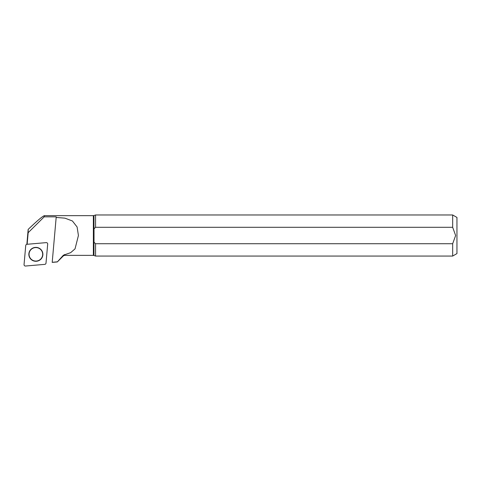 <?xml version="1.0" encoding="UTF-8"?>
<svg xmlns="http://www.w3.org/2000/svg" width="481" height="481" viewBox="0 0 481 481"><rect width="100%" height="100%" fill="white"/><g stroke="black" fill="none" stroke-linecap="round" stroke-linejoin="round"><path stroke-width="0.72" d="M26.978 244.294L46.2 242.628A1.371 1.359 180 0 1 47.685 244.095L46.002 263.131A1.371 1.359 180 0 1 44.757 264.364L25.535 266.029A1.371 1.359 180 0 1 24.05 264.562L25.733 245.526A1.371 1.359 180 0 1 26.978 244.294L27.062 244.144A0.367 0.367 0 0 0 26.918 244.192L26.431 244.462M28.848 254.323A7.017 6.95 180 0 0 36.478 261.237A7.017 6.95 180 0 0 42.887 254.329A7.017 6.95 180 0 0 35.865 247.378A7.017 6.95 180 0 0 28.848 254.329A7.017 6.95 180 0 0 36.478 261.255A7.017 6.95 180 0 0 42.887 254.323M95.557 227.303L95.557 214.971L452.669 214.971L452.669 227.303L95.557 227.303L94.011 228.83L94.011 242.196L95.497 243.669M63.384 255.201L63.384 255.874L57.317 261.941L63.384 255.201L70.653 252.663L75.036 248.869L78.421 235.516L77.104 226.99L72.415 220.977L64.923 218.152L56.169 217.448L52.207 262.319L57.317 261.82M52.207 262.319L56.169 217.448M57.317 261.941L52.176 262.385M27.14 244.276L28.169 232.696L44.174 216.847L56.205 216.847M26.87 244.216L28.169 229.401C37.187 220.761 42.605 216.173 44.408 215.656L44.174 216.847M28.169 229.401L28.169 232.696M95.557 214.971L93.957 215.548L93.957 255.477L95.557 256.054L95.557 243.723L452.669 243.723L455.633 235.516L452.669 227.303M452.669 214.971L456.95 217.442L456.95 253.583L452.669 256.054L452.669 243.723M36.46 261.039A6.818 6.752 180 0 0 41.45 250.445A6.818 6.752 180 0 0 29.69 251.461A6.818 6.752 180 0 0 36.46 261.039M64.592 254.503L64.592 255.369L63.384 255.874M64.592 255.369L93.374 255.369L93.374 215.656L44.408 215.656M452.669 256.054L95.557 256.054M93.957 215.548L93.374 215.656M93.374 255.369L93.957 255.477"/></g></svg>
